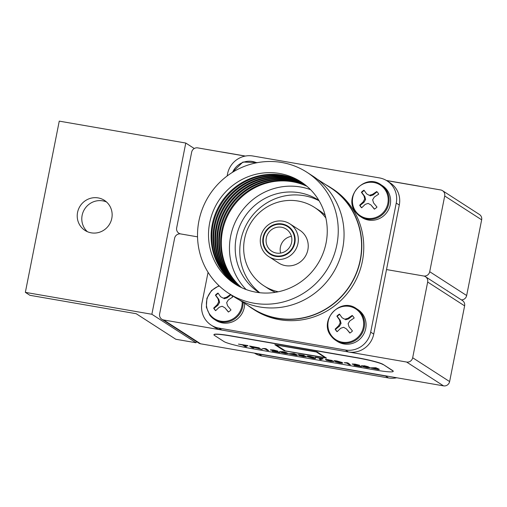 <?xml version="1.0" encoding="UTF-8"?>
<svg xmlns="http://www.w3.org/2000/svg" width="507" height="507" viewBox="0 0 507 507"><rect width="100%" height="100%" fill="white"/><g stroke="black" fill="none" stroke-linecap="round" stroke-linejoin="round"><path stroke-width="0.76" d="M427.667 282.031A5.285 5.108 -57.2 0 0 425.474 276.714L462.416 300.543A5.285 5.108 122.8 0 1 464.615 305.86L427.667 282.031L412.673 357.752L449.62 381.581A5.285 5.108 122.8 0 1 443.536 385.865L200.614 343.803A5.285 5.108 122.8 0 1 198.769 343.081L161.822 319.252A5.285 5.108 -57.2 0 0 163.666 319.974L200.614 343.803M464.615 305.86L449.62 381.581M443.536 385.865L406.589 362.036L163.666 319.974M161.822 319.252A5.285 5.108 -57.2 0 1 159.629 313.934L174.623 238.214A5.285 5.108 -57.2 0 1 180.701 233.93L197.54 236.845L180.701 233.93A5.285 5.108 -57.2 0 1 178.857 233.207L179.858 233.854M425.474 276.714A5.285 5.108 -57.2 0 0 423.63 275.992L386.511 269.566L423.63 275.992A5.285 5.108 -57.2 0 0 429.708 271.708L444.702 195.987A5.285 5.108 -57.2 0 0 440.665 189.954L386.6 180.587M406.589 362.036A5.285 5.108 -57.2 0 0 412.673 357.752M442.51 190.67L479.457 214.499A5.285 5.108 122.8 0 1 481.65 219.816L444.702 195.987M429.708 271.708L466.655 295.537L481.65 219.816M466.655 295.537A5.285 5.108 122.8 0 1 461.421 299.897M245.16 156.099L197.743 147.886A5.285 5.108 -57.2 0 0 191.659 152.17L176.664 227.89A5.285 5.108 -57.2 0 0 178.857 233.207M98.143 197.907A17.891 17.289 -57.2 0 0 78.553 209.087A17.891 17.289 -57.2 0 0 84.986 230.406A17.891 17.289 -57.2 0 0 91.222 232.84A17.891 17.289 -57.2 0 0 110.811 221.66A17.891 17.289 -57.2 0 0 104.379 200.335A17.891 17.289 -57.2 0 0 98.143 197.907M106.546 201.995A17.891 17.289 -57.2 0 0 102.712 200.854A17.891 17.289 -57.2 0 0 83.699 210.747A17.891 17.289 -57.2 0 0 87.394 231.693M29.919 295.308L25.35 292.362L151.872 314.27L196.057 342.764L175.815 339.259L136.199 313.713L29.919 295.308M151.872 314.27L185.777 143.044L59.256 121.135L25.35 292.362M196.31 341.496L196.057 342.764M185.777 143.044L194.27 148.519M230.736 294.409L226.363 297.336L223.232 298.173L220.621 296.722L218.01 293.059A11.103 10.729 -57.2 0 0 215.405 295.144L218.023 298.813L218.72 301.798L217.237 304.656L213.675 308.104A11.103 10.729 -57.2 0 0 214.562 309.473A11.103 10.729 -57.2 0 0 215.652 310.677L219.22 307.229L222.148 306.26L224.956 307.838L228.384 312.033A11.103 10.729 -57.2 0 0 230.983 309.942L227.561 305.753L226.661 302.641L228.34 299.91L232.713 296.988A11.103 10.729 -57.2 0 0 231.826 295.619A11.103 10.729 -57.2 0 0 231.357 295.049M219.316 285.999A18.328 17.713 -57.2 0 0 210.063 314.695A18.328 17.713 -57.2 0 0 230.451 320.107A18.328 17.713 -57.2 0 0 242.181 301.773M209.873 315.265A18.949 18.309 -57.2 0 0 214.328 319.372L215.849 320.354A18.949 18.309 -57.2 0 0 235.064 320.563A18.949 18.309 -57.2 0 0 244.615 303.344M215.716 310.614A11.103 10.729 122.8 0 1 214.049 308.345L218.016 305.157L219.594 302.362L218.802 299.314L215.779 295.385A11.103 10.729 122.8 0 1 218.238 293.382M215.779 295.385L215.405 295.144M223.232 298.173L220.621 296.722M224.107 298.743L227.142 297.837L226.363 297.336M227.142 297.837L230.945 294.782M228.511 311.957L224.956 307.838M214.049 308.345L213.675 308.104M218.016 305.157L217.237 304.656M219.594 302.362L218.72 301.798M218.802 299.314L218.023 298.813M241.611 287.653A60.808 58.768 122.8 0 1 222.503 231.04A60.808 58.768 122.8 0 1 306.969 186.316M310.569 189.669A60.808 58.768 -57.2 0 0 230.634 236.287A60.808 58.768 -57.2 0 0 246.149 289.548M259.78 292.729A54.933 53.083 122.8 0 1 240.831 240.21A54.933 53.083 122.8 0 1 319.093 200.772M318.84 200.347A54.933 53.083 -57.2 0 0 318.605 200.202A54.933 53.083 -57.2 0 0 236.262 237.257A54.933 53.083 -57.2 0 0 259.058 292.526A54.933 53.083 -57.2 0 0 259.292 292.678M278.286 291.779A46.65 45.085 122.8 0 1 263.932 285.815A46.65 45.085 122.8 0 1 244.564 238.879A46.65 45.085 122.8 0 1 314.498 207.401L318.694 210.107A46.65 45.085 122.8 0 1 325.164 215.209M314.498 207.401A46.65 45.085 122.8 0 1 325.855 218.016M268.748 256.599L278.654 262.987A19.488 18.829 -57.2 0 0 307.863 249.837A19.488 18.829 -57.2 0 0 299.776 230.235L289.871 223.847A19.488 18.829 122.8 0 1 297.964 243.449A19.488 18.829 122.8 0 1 268.748 256.599A19.488 18.829 122.8 0 1 260.661 236.991A19.488 18.829 122.8 0 1 289.871 223.847M263.082 237.409A16.598 16.04 -57.2 0 0 269.971 254.108A16.598 16.04 -57.2 0 0 294.852 242.91A16.598 16.04 -57.2 0 0 287.963 226.217A16.598 16.04 -57.2 0 0 263.082 237.409M288.147 226.331A16.598 16.04 -57.2 0 0 263.444 237.644A16.598 16.04 -57.2 0 0 270.155 254.229M263.596 237.498A16.059 15.521 122.8 0 1 287.672 226.667A16.059 15.521 122.8 0 1 294.339 242.821A16.059 15.521 122.8 0 1 270.263 253.658A16.059 15.521 122.8 0 1 263.596 237.498M287.672 226.667L288.033 226.902A16.059 15.521 122.8 0 1 294.7 243.056A16.059 15.521 122.8 0 1 270.624 253.893L270.263 253.658M266.314 237.973A13.22 12.776 -57.2 0 0 271.803 251.276A13.22 12.776 -57.2 0 0 291.62 242.352A13.22 12.776 -57.2 0 0 286.132 229.05A13.22 12.776 -57.2 0 0 266.314 237.973M280.612 253.088A13.22 12.776 122.8 0 1 280.409 247.061A13.22 12.776 122.8 0 1 291.424 236.325M306.646 186.037A60.808 58.768 -57.2 0 0 221.787 230.577A60.808 58.768 -57.2 0 0 241.224 287.475M240.584 287.158A60.808 58.768 122.8 0 1 220.596 229.81A60.808 58.768 122.8 0 1 306.095 185.581M305.765 185.309A60.808 58.768 -57.2 0 0 219.886 229.354A60.808 58.768 -57.2 0 0 240.204 286.968M239.564 286.645A60.808 58.768 122.8 0 1 218.688 228.581A60.808 58.768 122.8 0 1 305.208 184.865M304.872 184.605A60.808 58.768 -57.2 0 0 217.978 228.125A60.808 58.768 -57.2 0 0 239.19 286.449M238.563 286.113A60.808 58.768 122.8 0 1 216.787 227.351A60.808 58.768 122.8 0 1 304.308 184.174M303.972 183.914A60.808 58.768 -57.2 0 0 216.077 226.895A60.808 58.768 -57.2 0 0 238.189 285.91M237.568 285.561A60.808 58.768 122.8 0 1 214.879 226.122A60.808 58.768 122.8 0 1 303.395 183.496M303.053 183.249A60.808 58.768 -57.2 0 0 214.169 225.666A60.808 58.768 -57.2 0 0 237.2 285.346M236.592 284.985A60.808 58.768 122.8 0 1 212.978 224.899A60.808 58.768 122.8 0 1 302.47 182.837M302.121 182.596A60.808 58.768 -57.2 0 0 212.268 224.436A60.808 58.768 -57.2 0 0 236.23 284.769M247.961 305.506A72.07 69.643 -57.2 0 0 252.378 308.611A72.07 69.643 -57.2 0 0 360.414 259.99A72.07 69.643 -57.2 0 0 330.501 187.482A72.07 69.643 -57.2 0 0 325.855 184.738M252.378 308.611L254.343 309.878A72.07 69.643 -57.2 0 0 362.378 261.257A72.07 69.643 -57.2 0 0 332.465 188.75L330.501 187.482M239.285 299.91L252.499 308.427A71.855 69.434 -57.2 0 0 360.204 259.952A71.855 69.434 -57.2 0 0 330.387 187.666L317.173 179.142M336.857 244.799A72.07 69.643 -57.2 0 0 306.944 172.285A72.07 69.643 -57.2 0 0 198.915 220.906A72.07 69.643 -57.2 0 0 228.822 293.414A72.07 69.643 -57.2 0 0 336.857 244.799M228.822 293.414L234.633 297.165A72.07 69.643 -57.2 0 0 342.669 248.544A72.07 69.643 -57.2 0 0 312.756 176.037L306.944 172.285M209.689 222.776A60.808 58.768 -57.2 0 0 234.925 283.952A60.808 58.768 -57.2 0 0 326.083 242.929A60.808 58.768 -57.2 0 0 300.841 181.747A60.808 58.768 -57.2 0 0 209.689 222.776M208.06 272.291L201.995 302.92A22.035 21.294 -57.2 0 0 211.134 325.088A22.035 21.294 -57.2 0 0 218.821 328.086L221.87 330.051L348.391 351.959L345.343 349.995A22.035 21.294 -57.2 0 0 370.687 332.136L396.246 203.073A22.035 21.294 -57.2 0 0 387.101 180.904A22.035 21.294 -57.2 0 0 379.42 177.906L252.892 155.998A22.035 21.294 -57.2 0 0 227.548 173.857L227.123 175.999M221.87 330.051A22.035 21.294 122.8 0 1 214.182 327.053L211.134 325.088M387.101 180.904L390.149 182.869A22.035 21.294 122.8 0 1 399.294 205.037L396.246 203.073M370.687 332.136L373.735 334.1L399.294 205.037M373.735 334.1A22.035 21.294 122.8 0 1 348.391 351.959M218.821 328.086L345.343 349.995M275.44 292.311A46.65 45.085 122.8 0 1 268.121 288.515L263.932 285.815M383.153 364.628A22.035 2.148 -168.8 0 0 357.308 357.904L230.786 335.995A22.035 2.148 -168.8 0 0 213.929 334.785A22.035 2.148 -168.8 0 0 214.461 335.412L223.98 341.553A22.035 2.148 -168.8 0 0 249.831 348.277L376.352 370.186A22.035 2.148 -168.8 0 0 393.204 371.397A22.035 2.148 -168.8 0 0 392.678 370.769L383.191 364.457A22.035 2.148 -168.8 0 0 357.34 357.733L230.818 335.824A22.035 2.148 -168.8 0 0 213.967 334.614L213.929 334.785M246.56 346.769L244.894 346.477L242.536 344.956L238.442 344.101L247.714 345.533L247.986 345.901L244.203 345.248L246.56 346.769L244.615 345.318M249.495 346.015L259.331 347.884L256.884 347.973L262.214 349.475L254.337 347.548L252.632 347.257L253.83 348.024L252.163 347.739L249.495 346.015L259.331 347.884M257.968 348.043L262.214 349.475M253.044 347.327L253.83 348.024M266.029 348.702L268.666 350.597L267.151 350.331L265.072 348.993L262.423 348.569L266.029 348.702L268.666 350.597M275.092 351.37L279.864 352.536L272.145 351.199L276.309 350.831M270.415 349.817L273.45 349.988L277.817 351.091M280.815 352.359L286.785 353.354L283.128 352.504L285.004 352.492L282.824 351.934L279.699 351.573L282.469 351.725L288.299 353.613L285.238 353.48L280.815 352.359L286.816 353.183M282.976 352.333L285.042 352.321M282.469 351.725L279.699 351.573M282.507 351.554L286.544 352.574M286.512 352.859L288.331 353.442M289.022 353.652L294.073 353.575L297.571 355.115L296.025 355.027L296.671 355.445L289.358 353.873L292.983 353.563L297.533 355.287M296.43 355.096L296.671 355.445M298.984 355.508L304.859 356.44L298.585 355.179L298.433 354.507L304.029 355.477L300.011 354.944L300.1 355.287L306.355 356.687L303.401 356.624L298.984 355.508L304.897 356.269M298.433 354.507L304.067 355.306L304.371 355.699M300.093 354.957L306.386 356.516L306.108 356.763M307.267 356.51L307.438 356.015L310.164 356.345L314.22 357.549L309.124 356.529L308.605 356.852L315.595 358.43L313.377 357.41M309.156 356.351L308.636 356.681L312.464 357.201M320.994 359.317L321.197 359.691L319.683 359.431C319.118 358.924 319.765 358.677 321.634 358.683L315.272 357.245L322.839 358.557L323.079 358.905L320.994 359.317L321.197 359.691L321.032 359.14M319.683 359.431L319.505 358.931L320.747 358.531M326.166 360.179L327.731 360.135L325.412 359.482L328.048 359.621L333.745 361.497L330.767 361.364L326.166 360.179L326.4 359.831M325.443 359.311L332.117 360.471M332.053 360.762L333.777 361.326M335.539 361.871L339.253 362.689C341.034 362.942 341.579 362.885 340.894 362.53L334.252 361.111C333.809 360.781 334.715 360.8 336.99 361.168L342.219 362.676C343.347 363.24 342.434 363.31 339.481 362.873L335.539 361.871L336.515 361.852M337.047 361.935L339.284 362.518C341.065 362.765 341.617 362.714 340.926 362.359M334.284 360.94C333.84 360.61 334.753 360.629 337.022 360.997L342.25 362.505L342.586 363.056L342.25 362.505M347.783 362.86L350.419 364.748L348.905 364.489L346.826 363.151L344.177 362.727L347.783 362.86L350.419 364.748M356.846 365.528L361.618 366.694L353.899 365.357L358.062 364.989M352.169 363.975L355.204 364.146L359.571 365.249M362.568 366.517L368.538 367.512L364.882 366.662L366.757 366.65L364.577 366.092L361.453 365.724L364.222 365.883L370.053 367.771L366.992 367.638L362.568 366.517L368.57 367.334M364.729 366.491L366.789 366.479M364.222 365.883L361.453 365.724M364.26 365.712L368.297 366.732M368.266 367.017L370.085 367.6M370.769 367.809L375.826 367.733L379.325 369.273L377.778 369.185L378.425 369.603L371.111 368.031L375.795 367.905L379.287 369.445M378.184 369.254L378.425 369.603M326.527 358.145L317.04 351.833L274.826 344.697L284.351 350.838L326.527 358.145L317.002 352.004L274.826 344.697M393.204 371.397L393.236 371.225A22.035 2.148 -168.8 0 0 392.71 370.598L383.191 364.457M238.442 344.101L247.714 345.533M252.321 347.054L257.638 347.77L251.466 346.503L252.321 347.054L257.676 347.599M251.878 346.579L252.359 346.883M262.423 348.569L265.06 348.537M265.022 348.708L265.998 348.873M272.145 351.199L276.277 351.002L270.383 349.988L273.412 350.16L277.785 351.262L273.748 351.313L279.56 352.143M279.522 352.314L279.864 352.536M290.885 353.975L294.168 354.545L293.204 353.924L290.885 353.975M291.798 353.956L293.787 354.298M306.076 356.934L306.386 356.516M315.506 358.113L315.474 358.284C315.912 358.62 314.974 358.601 312.654 358.227L307.229 356.687L307.407 356.187L314.22 357.549M307.229 356.687L307.438 356.015M309.124 356.529L308.636 356.681M309.036 357.093L313.972 358.031L309.137 357.055M309.143 357.01L314.004 357.86M315.234 357.416L322.839 358.557M326.882 359.691L330.577 360.382L326.939 359.666M327.604 360.357L332.224 361.231L327.699 360.319M326.958 359.571L330.608 360.211M327.706 360.268L332.262 361.06M334.252 361.111L334.151 360.794M340.298 362.156L335.786 361.383L340.393 362.258M338.619 362.125L340.336 361.985M335.818 361.212L338.651 361.954M344.177 362.727L346.807 362.689M346.775 362.86L347.751 363.031M353.899 365.357L358.024 365.16L352.137 364.146L355.166 364.318L359.539 365.42L355.502 365.471L361.314 366.301M361.276 366.472L361.618 366.694M372.639 368.133L375.921 368.697L374.958 368.082L372.639 368.133M373.551 368.114L375.541 368.456M285.004 350.863L325.494 357.872L316.349 351.978L275.865 344.969L285.004 350.863L325.114 357.631M276.277 345.039L285.035 350.692M256.32 353.449A22.035 21.294 -57.2 0 0 258.95 354.082L261.999 356.047A22.035 21.294 122.8 0 1 254.419 353.119M396.715 377.759A22.035 21.294 122.8 0 1 388.52 377.956L385.472 375.991L258.95 354.082M385.472 375.991A22.035 21.294 -57.2 0 0 388.166 376.276M388.52 377.956L261.999 356.047M353.284 316.653A11.103 10.729 -57.2 0 0 352.2 315.443L347.821 318.364L344.69 319.207L342.086 317.756L339.468 314.087A11.103 10.729 -57.2 0 0 336.863 316.178L339.481 319.847L340.184 322.832L338.701 325.684L335.133 329.138A11.103 10.729 -57.2 0 0 336.027 330.501A11.103 10.729 -57.2 0 0 337.117 331.711L340.679 328.263L343.613 327.294L346.42 328.872L349.843 333.067A11.103 10.729 -57.2 0 0 352.447 330.976L349.019 326.787L348.125 323.675L349.798 320.944L354.178 318.016A11.103 10.729 -57.2 0 0 353.284 316.653M360.014 312.863A18.328 17.713 -57.2 0 0 334.937 310.195A18.328 17.713 -57.2 0 0 331.527 335.723A18.328 17.713 -57.2 0 0 356.605 338.391A18.328 17.713 -57.2 0 0 360.014 312.863M331.331 336.299A18.949 18.309 -57.2 0 0 335.786 340.406L337.313 341.388A18.949 18.309 -57.2 0 0 361.06 337.884A18.949 18.309 -57.2 0 0 362.309 313.643A18.949 18.309 -57.2 0 0 357.853 309.543L356.332 308.554C340.172 296.715 318.149 321.096 331.305 336.274L335.786 340.406A18.949 18.309 -57.2 0 0 359.539 336.902A18.949 18.309 -57.2 0 0 360.788 312.661A18.949 18.309 -57.2 0 0 356.332 308.554M337.18 331.648A11.103 10.729 122.8 0 1 335.507 329.379L339.481 326.191L341.059 323.396L340.26 320.348L337.244 316.419A11.103 10.729 122.8 0 1 339.696 314.416M337.244 316.419L336.863 316.178M344.69 319.207L342.086 317.756M345.571 319.778L348.601 318.871L347.821 318.364M348.601 318.871L352.498 315.741M349.976 332.985L346.42 328.872M335.507 329.379L335.133 329.138M339.481 326.191L338.701 325.684M341.059 323.396L340.184 322.832M340.26 320.348L339.481 319.847M256.656 162.791A18.328 17.713 -57.2 0 0 232.599 172.253M377.823 192.749A11.103 10.729 -57.2 0 0 376.733 191.538L372.353 194.466L369.229 195.309L366.618 193.858L364.001 190.188A11.103 10.729 -57.2 0 0 361.402 192.273L364.013 195.943L364.717 198.928L363.234 201.786L359.666 205.234A11.103 10.729 -57.2 0 0 360.559 206.603A11.103 10.729 -57.2 0 0 361.649 207.807L365.211 204.359L368.145 203.396L370.953 204.967L374.375 209.163A11.103 10.729 -57.2 0 0 376.98 207.071L373.551 202.882L372.658 199.771L374.337 197.039L378.71 194.118A11.103 10.729 -57.2 0 0 377.823 192.749M384.547 188.959A18.328 17.713 -57.2 0 0 359.469 186.297A18.328 17.713 -57.2 0 0 356.06 211.825A18.328 17.713 -57.2 0 0 381.137 214.486A18.328 17.713 -57.2 0 0 384.547 188.959M355.863 212.395A18.949 18.309 -57.2 0 0 360.325 216.502L361.846 217.484A18.949 18.309 -57.2 0 0 385.593 213.979A18.949 18.309 -57.2 0 0 386.841 189.745A18.949 18.309 -57.2 0 0 382.386 185.638L380.865 184.656C364.71 172.817 342.681 197.198 355.838 212.37L360.325 216.502A18.949 18.309 -57.2 0 0 384.072 212.997A18.949 18.309 -57.2 0 0 385.32 188.762A18.949 18.309 -57.2 0 0 380.865 184.656M361.713 207.743A11.103 10.729 122.8 0 1 360.04 205.474L364.013 202.287L365.591 199.492L364.793 196.45L361.776 192.514A11.103 10.729 122.8 0 1 364.229 190.512M361.776 192.514L361.402 192.273M369.229 195.309L366.618 193.858M370.104 195.873L373.133 194.967L372.353 194.466M373.133 194.967L377.037 191.836M374.508 209.087L370.953 204.967M360.04 205.474L359.666 205.234M364.013 202.287L363.234 201.786M365.591 199.492L364.717 198.928M364.793 196.45L364.013 195.943M220.608 151.846A22.035 2.148 11.2 0 1 226.059 152.708L245.382 156.055M386.41 180.473L415.841 185.575A22.035 2.148 11.2 0 1 421.634 186.658M219.005 285.707L211.489 290.543L206.919 298.281L206.33 307.185L209.841 315.24L214.328 319.372A18.949 18.309 -57.2 0 0 233.543 319.581A18.949 18.309 -57.2 0 0 243.094 302.362M257.613 162.608L242.904 162.044L232.124 172.551"/></g></svg>
